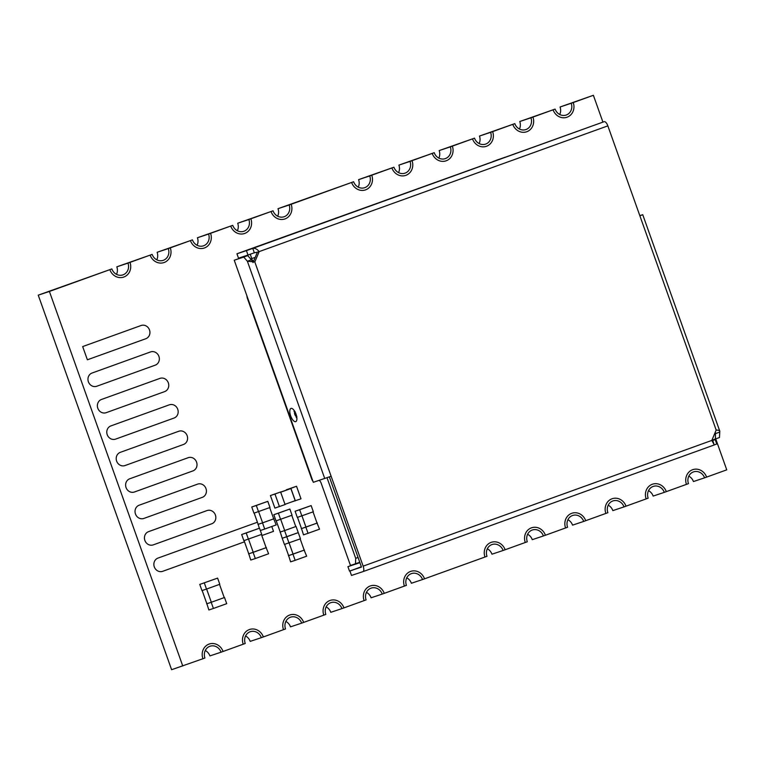 <?xml version="1.0" encoding="UTF-8"?>
<svg xmlns="http://www.w3.org/2000/svg" width="765" height="765" viewBox="0 0 765 765"><rect width="100%" height="100%" fill="white"/><g stroke="black" fill="none" stroke-linecap="round" stroke-linejoin="round"><path stroke-width="1.15" d="M715.734 438.9L726.75 469.844L704.584 477.838A9.352 8.568 -108.4 0 0 693.578 471.862A9.352 8.568 -108.4 0 0 688.471 483.643L664.297 492.364A9.352 8.568 -108.4 0 0 653.281 486.397A9.352 8.568 -108.4 0 0 648.175 498.178L624.001 506.899A9.352 8.568 -108.4 0 0 612.985 500.922A9.352 8.568 -108.4 0 0 607.879 512.703L583.705 521.424A9.352 8.568 -108.4 0 0 572.689 515.457A9.352 8.568 -108.4 0 0 567.582 527.238L543.408 535.959A9.352 8.568 -108.4 0 0 532.392 529.982A9.352 8.568 -108.4 0 0 527.295 541.763L503.112 550.484A9.352 8.568 -108.4 0 0 492.105 544.517A9.352 8.568 -108.4 0 0 486.999 556.298L424.537 578.818A11.695 10.71 71.6 0 0 410.776 571.359A11.695 10.71 71.6 0 0 404.389 586.086L384.25 593.353A11.695 10.71 71.6 0 0 370.48 585.885A11.695 10.71 71.6 0 0 364.102 600.611L343.954 607.879A11.695 10.71 71.6 0 0 330.184 600.42A11.695 10.71 71.6 0 0 323.805 615.146L303.657 622.414A11.695 10.71 71.6 0 0 289.887 614.945A11.695 10.71 71.6 0 0 283.509 629.672L263.361 636.939A11.695 10.71 71.6 0 0 249.591 629.48A11.695 10.71 71.6 0 0 243.213 644.207L223.064 651.474A11.695 10.71 71.6 0 0 209.304 644.006A11.695 10.71 71.6 0 0 202.916 658.732L171.618 669.71L38.25 295.156L111.853 268.926A9.352 8.568 -108.4 0 0 122.869 274.893A9.352 8.568 -108.4 0 0 127.975 263.112L152.149 254.391A9.352 8.568 -108.4 0 0 163.165 260.368A9.352 8.568 -108.4 0 0 168.271 248.587L192.445 239.866A9.352 8.568 -108.4 0 0 203.461 245.833A9.352 8.568 -108.4 0 0 208.568 234.052L232.742 225.331A9.352 8.568 -108.4 0 0 243.758 231.307A9.352 8.568 -108.4 0 0 248.855 219.526L273.038 210.805A9.352 8.568 -108.4 0 0 284.045 216.772A9.352 8.568 -108.4 0 0 289.151 204.991L351.613 182.472A11.695 10.71 71.6 0 0 365.374 189.93A11.695 10.71 71.6 0 0 371.761 175.204L391.9 167.937A11.695 10.71 71.6 0 0 405.67 175.405A11.695 10.71 71.6 0 0 412.048 160.679L432.196 153.411A11.695 10.71 71.6 0 0 445.966 160.87A11.695 10.71 71.6 0 0 452.345 146.144L472.493 138.876A11.695 10.71 71.6 0 0 486.263 146.345A11.695 10.71 71.6 0 0 492.641 131.618L512.789 124.351A11.695 10.71 71.6 0 0 526.559 131.81A11.695 10.71 71.6 0 0 532.937 117.083L553.085 109.816A11.695 10.71 71.6 0 0 566.846 117.284A11.695 10.71 71.6 0 0 573.234 102.558L593.382 95.29L602.916 122.084M116.49 274.339A9.352 8.568 -108.4 0 0 116.825 266.822L150.141 255.118A11.695 10.71 -108.4 0 0 163.901 262.586A11.695 10.71 -108.4 0 1 150.141 255.118L152.149 254.391M156.787 259.804A9.352 8.568 -108.4 0 0 157.121 252.297L190.428 240.593A11.695 10.71 -108.4 0 0 204.198 248.051A11.695 10.71 -108.4 0 1 190.428 240.593L192.445 239.866M197.083 245.278A9.352 8.568 -108.4 0 0 197.418 237.762L230.724 226.058A11.695 10.71 -108.4 0 0 244.494 233.526A11.695 10.71 -108.4 0 1 230.724 226.058L232.742 225.331M237.37 230.743A9.352 8.568 -108.4 0 0 237.705 223.237L271.02 211.532A11.695 10.71 -108.4 0 0 284.79 218.991A11.695 10.71 -108.4 0 1 271.02 211.532L273.038 210.805M277.666 216.218A9.352 8.568 -108.4 0 0 278.001 208.702L353.621 181.745A9.352 8.568 -108.4 0 0 364.637 187.712A9.352 8.568 -108.4 0 0 369.744 175.931L371.761 175.204A11.695 10.71 -108.4 0 1 365.374 189.93A11.695 10.71 -108.4 0 1 351.613 182.472L353.621 181.745M358.259 187.157A9.352 8.568 -108.4 0 0 358.594 179.641L393.918 167.21A9.352 8.568 -108.4 0 0 404.934 173.186A9.352 8.568 -108.4 0 0 410.04 161.405L412.048 160.679A11.695 10.71 -108.4 0 1 405.67 175.405A11.695 10.71 -108.4 0 1 391.9 167.937L393.918 167.21M398.555 172.622A9.352 8.568 -108.4 0 0 398.89 165.116L434.214 152.684A9.352 8.568 -108.4 0 0 445.23 158.651A9.352 8.568 -108.4 0 0 450.327 146.87L452.345 146.144A11.695 10.71 -108.4 0 1 445.966 160.87A11.695 10.71 -108.4 0 1 432.196 153.411L434.214 152.684M438.852 158.097A9.352 8.568 -108.4 0 0 439.177 150.581L474.51 138.149A9.352 8.568 -108.4 0 0 485.526 144.126A9.352 8.568 -108.4 0 0 490.623 132.345L492.641 131.618A11.695 10.71 -108.4 0 1 486.263 146.345A11.695 10.71 -108.4 0 1 472.493 138.876L474.51 138.149M479.139 143.562A9.352 8.568 -108.4 0 0 479.473 136.055L514.807 123.624A9.352 8.568 -108.4 0 0 525.813 129.591A9.352 8.568 -108.4 0 0 530.92 117.81L532.937 117.083A11.695 10.71 -108.4 0 1 526.559 131.81A11.695 10.71 -108.4 0 1 512.789 124.351L514.807 123.624M519.435 129.036A9.352 8.568 -108.4 0 0 519.77 121.52L555.094 109.089A9.352 8.568 -108.4 0 0 566.11 115.066A9.352 8.568 -108.4 0 0 571.216 103.285L573.234 102.558A11.695 10.71 -108.4 0 1 566.846 117.284A11.695 10.71 -108.4 0 1 553.085 109.816L555.094 109.089M559.731 114.501A9.352 8.568 -108.4 0 0 560.066 106.995L593.382 95.29M240.612 222.213L250.872 218.8A11.695 10.71 -108.4 0 1 244.494 233.526A11.695 10.71 -108.4 0 0 250.872 218.8L240.612 222.213M280.908 207.678L291.169 204.265A11.695 10.71 -108.4 0 1 284.79 218.991A11.695 10.71 -108.4 0 0 291.169 204.265L280.908 207.678M182.768 665.999L49.4 291.446L109.844 269.653A11.695 10.71 -108.4 0 0 123.605 277.112A11.695 10.71 -108.4 0 1 109.844 269.653L111.853 268.926M49.4 291.446L38.25 295.156M119.732 265.799L129.993 262.385A11.695 10.71 -108.4 0 1 123.605 277.112A11.695 10.71 -108.4 0 0 129.993 262.385L119.732 265.799M160.028 251.274L170.279 247.86A11.695 10.71 -108.4 0 1 163.901 262.586A11.695 10.71 -108.4 0 0 170.279 247.86L160.028 251.274M200.325 236.739L210.576 233.325A11.695 10.71 -108.4 0 1 204.198 248.051A11.695 10.71 -108.4 0 0 210.576 233.325L200.325 236.739M162.696 571.312L244.494 541.811L162.696 571.312A7.019 6.426 71.6 0 1 162.553 571.359A7.019 6.426 71.6 0 0 162.696 571.312M261.812 535.567L273.507 531.35L271.776 526.502L273.507 531.35L261.812 535.567M157.992 558.087A7.019 6.426 71.6 0 0 154.272 566.798A7.019 6.426 71.6 0 0 162.553 571.359A7.019 6.426 71.6 0 1 154.272 566.798A7.019 6.426 71.6 0 1 157.992 558.087L257.413 522.237L157.992 558.087M153.277 544.871L211.704 523.796A7.019 6.426 71.6 0 0 215.424 515.084A7.019 6.426 71.6 0 0 207.133 510.532A7.019 6.426 71.6 0 0 206.999 510.58L148.573 531.646A7.019 6.426 71.6 0 0 144.853 540.367A7.019 6.426 71.6 0 0 153.143 544.919A7.019 6.426 71.6 0 0 153.277 544.871L211.704 523.796A7.019 6.426 71.6 0 0 215.424 515.084A7.019 6.426 71.6 0 0 207.133 510.532A7.019 6.426 71.6 0 0 206.999 510.58L148.573 531.646A7.019 6.426 71.6 0 0 144.853 540.367A7.019 6.426 71.6 0 0 153.143 544.919A7.019 6.426 71.6 0 0 153.277 544.871M143.868 518.431L202.295 497.365A7.019 6.426 71.6 0 0 206.005 488.644A7.019 6.426 71.6 0 0 197.724 484.092A7.019 6.426 71.6 0 0 197.59 484.14L139.154 505.206A7.019 6.426 71.6 0 0 135.443 513.927A7.019 6.426 71.6 0 0 143.724 518.479A7.019 6.426 71.6 0 0 143.868 518.431L202.295 497.365A7.019 6.426 71.6 0 0 206.005 488.644A7.019 6.426 71.6 0 0 197.724 484.092A7.019 6.426 71.6 0 0 197.59 484.14L139.154 505.206A7.019 6.426 71.6 0 0 135.443 513.927A7.019 6.426 71.6 0 0 143.724 518.479A7.019 6.426 71.6 0 0 143.868 518.431M134.449 491.991L192.876 470.924A7.019 6.426 71.6 0 0 196.595 462.203A7.019 6.426 71.6 0 0 188.305 457.652A7.019 6.426 71.6 0 0 188.171 457.7L129.744 478.775A7.019 6.426 71.6 0 0 126.024 487.487A7.019 6.426 71.6 0 0 134.315 492.038A7.019 6.426 71.6 0 0 134.449 491.991L192.876 470.924A7.019 6.426 71.6 0 0 196.595 462.203A7.019 6.426 71.6 0 0 188.305 457.652A7.019 6.426 71.6 0 0 188.171 457.7L129.744 478.775A7.019 6.426 71.6 0 0 126.024 487.487A7.019 6.426 71.6 0 0 134.315 492.038A7.019 6.426 71.6 0 0 134.449 491.991M125.039 465.55L183.466 444.484A7.019 6.426 71.6 0 0 187.176 435.773A7.019 6.426 71.6 0 0 178.895 431.211A7.019 6.426 71.6 0 0 178.752 431.259L120.325 452.335A7.019 6.426 71.6 0 0 116.615 461.046A7.019 6.426 71.6 0 0 124.896 465.598A7.019 6.426 71.6 0 0 125.039 465.55L183.466 444.484A7.019 6.426 71.6 0 0 187.176 435.773A7.019 6.426 71.6 0 0 178.895 431.211A7.019 6.426 71.6 0 0 178.752 431.259L120.325 452.335A7.019 6.426 71.6 0 0 116.615 461.046A7.019 6.426 71.6 0 0 124.896 465.598A7.019 6.426 71.6 0 0 125.039 465.55M115.62 439.11L174.047 418.044A7.019 6.426 71.6 0 0 177.767 409.332A7.019 6.426 71.6 0 0 169.476 404.781A7.019 6.426 71.6 0 0 169.342 404.828L110.915 425.895A7.019 6.426 71.6 0 0 107.196 434.606A7.019 6.426 71.6 0 0 115.486 439.158A7.019 6.426 71.6 0 0 115.62 439.11L174.047 418.044A7.019 6.426 71.6 0 0 177.767 409.332A7.019 6.426 71.6 0 0 169.476 404.781A7.019 6.426 71.6 0 0 169.342 404.828L110.915 425.895A7.019 6.426 71.6 0 0 107.196 434.606A7.019 6.426 71.6 0 0 115.486 439.158A7.019 6.426 71.6 0 0 115.62 439.11M106.211 412.67L164.638 391.603A7.019 6.426 71.6 0 0 168.348 382.892A7.019 6.426 71.6 0 0 160.067 378.34A7.019 6.426 71.6 0 0 159.923 378.388L101.496 399.454A7.019 6.426 71.6 0 0 97.786 408.166A7.019 6.426 71.6 0 0 106.067 412.718A7.019 6.426 71.6 0 0 106.211 412.67L164.638 391.603A7.019 6.426 71.6 0 0 168.348 382.892A7.019 6.426 71.6 0 0 160.067 378.34A7.019 6.426 71.6 0 0 159.923 378.388L101.496 399.454A7.019 6.426 71.6 0 0 97.786 408.166A7.019 6.426 71.6 0 0 106.067 412.718A7.019 6.426 71.6 0 0 106.211 412.67M96.792 386.239L155.219 365.163A7.019 6.426 71.6 0 0 158.938 356.452A7.019 6.426 71.6 0 0 150.648 351.9A7.019 6.426 71.6 0 0 150.514 351.948L92.087 373.014A7.019 6.426 71.6 0 0 88.367 381.725A7.019 6.426 71.6 0 0 96.658 386.287A7.019 6.426 71.6 0 0 96.792 386.239L155.219 365.163A7.019 6.426 71.6 0 0 158.938 356.452A7.019 6.426 71.6 0 0 150.648 351.9A7.019 6.426 71.6 0 0 150.514 351.948L92.087 373.014A7.019 6.426 71.6 0 0 88.367 381.725A7.019 6.426 71.6 0 0 96.658 386.287A7.019 6.426 71.6 0 0 96.792 386.239M87.382 359.799L145.809 338.723A7.019 6.426 71.6 0 0 149.519 330.011A7.019 6.426 71.6 0 0 141.238 325.46A7.019 6.426 71.6 0 0 141.095 325.507L82.668 346.574L87.382 359.799L145.809 338.723A7.019 6.426 71.6 0 0 149.519 330.011A7.019 6.426 71.6 0 0 141.238 325.46A7.019 6.426 71.6 0 0 141.095 325.507L82.668 346.574L87.382 359.799M484.981 557.025A11.695 10.71 -108.4 0 1 491.36 542.299A11.695 10.71 -108.4 0 1 505.13 549.758A11.695 10.71 -108.4 0 0 491.36 542.299A11.695 10.71 -108.4 0 0 484.981 557.025M525.278 542.49A11.695 10.71 -108.4 0 1 531.656 527.764A11.695 10.71 -108.4 0 1 545.426 535.232A11.695 10.71 -108.4 0 0 531.656 527.764A11.695 10.71 -108.4 0 0 525.278 542.49M565.574 527.965A11.695 10.71 -108.4 0 1 571.952 513.239A11.695 10.71 -108.4 0 1 585.722 520.697A11.695 10.71 -108.4 0 0 571.952 513.239A11.695 10.71 -108.4 0 0 565.574 527.965M605.87 513.43A11.695 10.71 -108.4 0 1 612.249 498.704A11.695 10.71 -108.4 0 1 626.009 506.172A11.695 10.71 -108.4 0 0 612.249 498.704A11.695 10.71 -108.4 0 0 605.87 513.43M646.157 498.904A11.695 10.71 -108.4 0 1 652.545 484.178A11.695 10.71 -108.4 0 1 666.305 491.637A11.695 10.71 -108.4 0 0 652.545 484.178A11.695 10.71 -108.4 0 0 646.157 498.904M686.454 484.369A11.695 10.71 -108.4 0 1 692.832 469.643A11.695 10.71 -108.4 0 1 706.602 477.111A11.695 10.71 -108.4 0 0 692.832 469.643A11.695 10.71 -108.4 0 0 686.454 484.369M312.942 481.252A3.509 1.406 70.2 0 1 311.709 479.033L247.382 298.369A3.509 1.406 70.2 0 1 246.942 295.892M257.002 253.119L256.696 252.268M359.913 562.677L347.922 566.674L359.808 562.38M361.415 567.104L349.49 571.073L347.922 566.674M250.671 258.953L251.8 258.58L250.251 254.229M255.214 257.375L251.8 258.58M358.058 557.475L355.706 558.326L355.476 563.786L359.502 562.332L359.531 561.625M251.551 259.163L251.025 259.354L251.551 259.163L253.521 261.41M319.053 480.401A3.509 1.406 70.2 0 1 321.204 483.27L350.466 565.45L355.476 563.786M253.043 262.558L251.398 259.784L247.372 261.238L254.822 261.955L259.172 251.599L257.394 252.192L253.32 261.888M329.361 476.891L361.357 566.741L349.921 571.044L351.489 575.452L362.906 571.656A5.145 2.066 -109.8 0 0 362.926 571.646A5.145 2.066 -109.8 0 0 363.146 566.148L331.13 476.26L313.315 482.313L234.233 260.224L247.736 255.615L243.71 257.069L247.372 261.238L324.733 478.507M715.227 432.302L715.667 433.545L719.702 432.091C720.209 430.819 719.033 430.14 716.174 430.064L711.823 440.42L714.309 444.934L716.757 443.996L715.189 439.588L712.005 440.65M236.94 253.779L238.517 258.178L247.984 255.032L246.416 250.624L236.94 253.779L604.159 121.673A5.145 2.066 70.2 0 1 607.85 125.871L716.174 430.064M234.233 260.224L243.71 257.069M251.398 259.784L247.736 255.615M257.394 252.192L254.334 252.794L252.766 248.386L246.416 250.624M607.85 125.871L259.172 251.599C257.097 249.074 254.965 248.003 252.766 248.386L604.159 121.673M247.984 255.032L254.334 252.794M711.919 440.171L719.463 437.551L719.798 431.192L642.743 214.688L639.865 215.759M715.438 439.005L715.428 432.751M639.817 215.654L642.743 214.688M715.189 439.588L712.741 440.525L713.802 443.537M353.946 569.59L349.921 571.044M202.916 658.732A11.695 10.71 -108.4 0 1 209.304 644.006A11.695 10.71 -108.4 0 1 223.064 651.474L221.056 652.201A9.352 8.568 -108.4 0 0 210.04 646.224A9.352 8.568 -108.4 0 0 204.934 658.005L202.916 658.732M205.269 650.499A9.352 8.568 -108.4 0 1 209.906 655.911L221.056 652.201M398.89 165.116L410.04 161.405M243.213 644.207A11.695 10.71 -108.4 0 1 249.591 629.48A11.695 10.71 -108.4 0 1 263.361 636.939L261.343 637.666A9.352 8.568 -108.4 0 0 250.337 631.699A9.352 8.568 -108.4 0 0 245.23 643.48L243.213 644.207M245.565 635.964A9.352 8.568 -108.4 0 1 250.193 641.376L261.343 637.666M439.177 150.581L450.327 146.87M278.001 208.702L289.151 204.991M358.594 179.641L369.744 175.931M560.066 106.995L571.216 103.285M237.705 223.237L248.855 219.526M197.418 237.762L208.568 234.052M157.121 252.297L168.271 248.587M116.825 266.822L127.975 263.112M479.473 136.055L490.623 132.345M519.77 121.52L530.92 117.81M283.509 629.672A11.695 10.71 -108.4 0 1 289.887 614.945A11.695 10.71 -108.4 0 1 303.657 622.414L301.639 623.14A9.352 8.568 -108.4 0 0 290.624 617.164A9.352 8.568 -108.4 0 0 285.527 628.945L283.509 629.672M285.861 621.438A9.352 8.568 -108.4 0 1 290.49 626.851L301.639 623.14M323.805 615.146A11.695 10.71 -108.4 0 1 330.184 600.42A11.695 10.71 -108.4 0 1 343.954 607.879L341.936 608.605A9.352 8.568 -108.4 0 0 330.92 602.638A9.352 8.568 -108.4 0 0 325.823 614.419L323.805 615.146M326.148 606.903A9.352 8.568 -108.4 0 1 330.786 612.316L341.936 608.605M364.102 600.611A11.695 10.71 -108.4 0 1 370.48 585.885A11.695 10.71 -108.4 0 1 384.25 593.353L382.232 594.08A9.352 8.568 -108.4 0 0 371.216 588.103A9.352 8.568 -108.4 0 0 366.11 599.884L364.102 600.611M366.445 592.378A9.352 8.568 -108.4 0 1 371.082 597.79L382.232 594.08M487.334 548.782A9.352 8.568 -108.4 0 1 491.962 554.195L503.112 550.484M527.63 534.257A9.352 8.568 -108.4 0 1 532.258 539.669L543.408 535.959M567.917 519.722A9.352 8.568 -108.4 0 1 572.555 525.134L583.705 521.424M608.213 505.196A9.352 8.568 -108.4 0 1 612.851 510.609L624.001 506.899M648.51 490.661A9.352 8.568 -108.4 0 1 653.147 496.074L664.297 492.364M404.389 586.086A11.695 10.71 -108.4 0 1 410.776 571.359A11.695 10.71 -108.4 0 1 424.537 578.818L422.529 579.545A9.352 8.568 -108.4 0 0 411.513 573.578A9.352 8.568 -108.4 0 0 406.406 585.359L404.389 586.086M406.741 577.843A9.352 8.568 -108.4 0 1 411.379 583.255L422.529 579.545M688.806 476.136A9.352 8.568 -108.4 0 1 693.434 481.548L704.584 477.838M261.42 534.467L266.124 547.683L253.225 552.33L248.768 553.822L244.064 540.606M253.225 552.33L248.52 539.115M248.768 553.822L250.767 560.057L255.309 558.546L268.611 553.755L266.124 547.683M243.863 540.673L241.663 534.506L259.507 528.194L261.707 534.362L243.863 540.673M248.405 539.162L246.215 532.985L241.663 534.506M246.215 532.985L259.507 528.194M266.411 547.587L248.568 553.889M253.119 552.378L255.309 558.546M219.517 584.384L224.221 597.599L211.322 602.256L206.617 589.031M211.322 602.256L206.866 603.738L202.161 590.523M213.406 608.462L211.216 602.294L224.508 597.503L226.708 603.671L213.406 608.462L208.864 609.973L206.866 603.738M199.761 584.422L201.96 590.59L206.502 589.079L219.804 584.278L217.604 578.111L199.761 584.422L217.604 578.111M211.216 602.294L206.665 603.805M204.312 582.901L206.502 589.079M269.701 507.616L273.698 518.852L262.615 522.839L258.159 524.331L254.162 513.095M262.615 522.839L258.618 511.613M258.159 524.331L259.325 528.252M253.961 513.162L251.761 506.994L267.798 501.343L269.988 507.511L253.961 513.162M258.503 511.651L256.313 505.483L251.761 506.994M256.313 505.483L267.798 501.343M273.994 518.747L262.51 522.887L264.7 529.055L276.184 524.914L273.698 518.842M264.7 529.055L260.329 530.508M262.51 522.887L257.958 524.398M300.167 538.895L304.164 550.131L293.081 554.128L288.625 555.61L284.618 544.374M293.081 554.128L289.084 542.892M288.625 555.61L290.614 561.854L295.166 560.334L306.65 556.193L304.164 550.121M284.417 544.441L282.218 538.273L298.254 532.622L300.454 538.79L284.417 544.441M288.969 542.93L286.77 536.762L298.254 532.622L296.055 526.454L284.685 530.547L280.688 519.311M304.451 550.025L288.424 555.677M292.966 554.166L295.166 560.334M284.685 530.547L280.229 532.029L276.232 520.802M291.771 515.323L295.768 526.549M280.229 532.029L282.218 538.273L286.77 536.762L284.57 530.594L280.028 532.105M276.022 520.869L273.832 514.702L289.858 509.041L292.058 515.218L276.022 520.869M280.573 519.359L278.374 513.181L273.832 514.702M278.374 513.181L289.858 509.041M296.055 526.454L284.57 530.594M313.048 511.871L317.045 523.107L305.971 527.104L301.506 528.586L297.509 517.35M305.971 527.104L301.965 515.868M301.506 528.586L303.504 534.831L308.056 533.31L319.531 529.17L317.045 523.097M297.308 517.427L295.108 511.25L311.145 505.598L313.334 511.766L297.308 517.427M301.85 515.906L299.66 509.739L295.108 511.25M299.66 509.739L311.145 505.598M317.341 523.002L301.305 528.663M305.857 527.142L308.056 533.31M280.688 492.211L290.872 488.539L295.185 500.654L285.001 504.336M290.872 488.539L280.65 492.105M290.767 502.251L300.999 498.818L296.524 486.253L286.416 490.021M274.893 508.103L270.418 495.548L280.612 491.991L285.077 504.556L274.893 508.103M279.435 506.593L274.97 494.027L270.418 495.548M274.97 494.027L280.612 491.991M296.524 486.253L286.33 489.801M290.882 488.29L295.357 500.846M327.009 477.723L355.706 558.326M254.822 261.955L331.13 476.26M363.146 566.148L711.823 440.42M294.601 412.106A2.553 1.023 -109.8 0 0 294.821 414.467A2.553 1.023 -109.8 0 0 296.179 416.476M290.681 415.911A7.009 2.811 70.2 0 1 292.651 408.864A7.009 2.811 70.2 0 1 296.724 420.301A7.009 2.811 70.2 0 1 290.681 415.911M335.147 218.388L340.492 216.61L335.147 218.388M496.332 160.268L501.677 158.489L496.332 160.268M714.309 444.934L362.945 571.637L714.309 444.934M295.147 411.713L293.98 411.293C294.066 409.897 297.164 418.503 296.208 417.499L296.839 416.428M344.03 215.309L331.637 219.727M505.206 157.188L492.813 161.606"/></g></svg>
